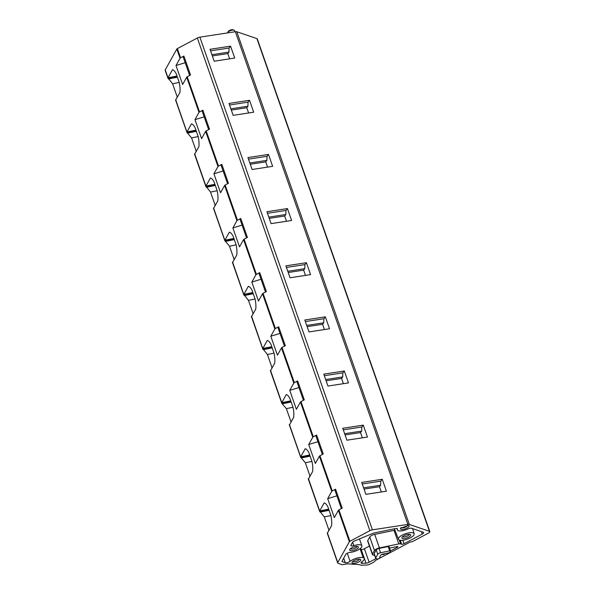 <?xml version="1.0" encoding="UTF-8"?>
<svg xmlns="http://www.w3.org/2000/svg" width="595" height="595" viewBox="0 0 595 595"><rect width="100%" height="100%" fill="white"/><g stroke="black" fill="none" stroke-linecap="round" stroke-linejoin="round"><path stroke-width="0.89" d="M378.606 558.779L375.698 560.319A1.867 0.647 -19.3 0 0 374.828 561.167A1.867 0.647 -19.3 0 1 373.958 562.015L370.038 564.097A3.057 1.056 -19.3 0 1 366.914 565.012L361.299 565.25L359.521 564.648L347.688 563.822L343.092 564.61A2.447 0.848 -19.3 0 1 341.857 564.596L338.086 563.309A3.057 1.056 -19.3 0 1 337.7 562.996A3.057 1.056 -19.3 0 1 337.767 562.565L327.429 533.031A12.837 4.366 -101.7 0 0 327.488 533.016L331.564 525.683A12.837 4.366 -101.7 0 0 330.835 515.307L327.875 506.858A12.837 4.366 -101.7 0 0 324.156 502.879L319.634 511.031L328.708 509.238M327.897 532.28L327.429 533.031M308.939 478.142L308.463 478.886A12.837 4.366 -101.7 0 0 308.53 478.871L312.606 471.545A12.837 4.366 -101.7 0 0 311.877 461.17L308.917 452.721A12.837 4.366 -101.7 0 0 305.198 448.734L300.72 456.774L309.712 454.997M308.426 478.618L319.679 510.919L328.678 509.141M329.303 529.751L328.827 529.855L324.297 516.921L319.634 511.031M328.946 509.915L319.827 511.73L319.612 511.269L328.782 509.454M310.345 475.613L309.869 475.71L305.339 462.776L300.646 457.124L309.75 455.093M309.988 455.77L300.862 457.585L300.646 457.124L309.824 455.309M289.973 423.997L289.497 424.748L300.676 456.886M289.467 424.48L289.497 424.748A12.837 4.366 -101.7 0 0 289.572 424.733L293.647 417.4A12.837 4.366 -101.7 0 0 292.918 407.025L289.958 398.576A12.837 4.366 -101.7 0 0 286.232 394.597L281.718 402.748L290.791 400.956M271.015 369.859L270.546 370.603A12.837 4.366 -101.7 0 0 270.606 370.588L274.689 363.262A12.837 4.366 -101.7 0 0 273.953 352.887L271 344.438A12.837 4.366 -101.7 0 0 267.274 340.452L262.804 348.492L271.796 346.714M270.509 370.335L281.762 402.637L290.754 400.859M282.231 403.827L281.718 402.748M291.029 401.632L281.904 403.447L281.688 402.986L290.866 401.171M252.057 315.714L251.588 316.466A12.837 4.366 -101.7 0 0 251.648 316.451L255.724 309.117A12.837 4.366 -101.7 0 0 254.995 298.742L252.035 290.293A12.837 4.366 -101.7 0 0 248.316 286.314L243.846 294.354L252.838 292.576M251.544 316.198L262.752 348.603L271.826 346.811M272.421 367.331L271.945 367.427L267.415 354.494L262.752 348.603M272.064 347.487L262.945 349.302L262.73 348.841L271.908 347.026M233.099 261.577L232.623 262.321A12.837 4.366 -101.7 0 0 232.69 262.306L236.765 254.98A12.837 4.366 -101.7 0 0 236.037 244.605L233.076 236.155A12.837 4.366 -101.7 0 0 229.358 232.169L224.88 240.209L233.872 238.431M232.586 262.053L243.794 294.466L252.868 292.673M253.463 313.186L252.987 313.29L248.457 300.356L243.794 294.466M253.106 293.35L243.987 295.165L243.772 294.704L252.942 292.889M214.133 207.432L213.664 208.183A12.837 4.366 -101.7 0 0 213.731 208.168L217.807 200.835A12.837 4.366 -101.7 0 0 217.078 190.459L214.118 182.011A12.837 4.366 -101.7 0 0 210.392 178.031L205.877 186.183L214.951 184.391M234.504 259.048L234.028 259.145L229.499 246.211L224.806 240.559L233.909 238.528M234.147 239.205L225.022 241.02L224.806 240.559L233.984 238.744M213.664 208.183L224.836 240.321M195.175 153.294L194.706 154.038A12.837 4.366 -101.7 0 0 194.766 154.023L198.849 146.697A12.837 4.366 -101.7 0 0 198.113 136.322L195.16 127.873A12.837 4.366 -101.7 0 0 191.434 123.886L186.964 131.926L195.956 130.149M194.669 153.77L205.922 186.064M215.546 204.903L215.063 205.007L210.533 192.073L205.877 186.183M215.189 185.067L206.063 186.882L205.848 186.421L215.026 184.606M196.581 150.766L196.105 150.862L191.575 137.928L186.889 132.276L195.986 130.246M196.224 130.922L187.105 132.737L186.889 132.276L196.067 130.461M176.217 99.149L175.733 99.9L186.912 132.038M175.704 99.633L175.733 99.9A12.837 4.366 -101.7 0 0 175.808 99.886L179.883 92.552A12.837 4.366 -101.7 0 0 179.155 82.177L176.194 73.728A12.837 4.366 -101.7 0 0 172.476 69.749L167.954 77.9L177.027 76.108M167.969 78.317L165.165 70.307A3.057 1.056 -19.3 0 1 165.232 69.883L176.827 49.043A1.22 0.424 -19.3 0 1 177.362 48.604L197.339 38.013A3.057 1.056 -19.3 0 1 199.883 37.158L235.36 31.721A3.057 1.056 -19.3 0 1 236.788 31.751L256.914 38.608A3.057 1.056 -19.3 0 1 257.3 38.928L429.835 531.61A3.057 1.056 -19.3 0 1 428.43 533.127L412.945 541.338A1.867 0.647 -19.3 0 1 411.19 541.881A1.867 0.647 -19.3 0 0 409.434 542.432L379.751 558.177M177.622 96.621L177.146 96.725L172.617 83.791L167.954 77.9M177.265 76.785L168.147 78.6L167.931 78.138L177.102 76.324M165.232 69.883L168.006 77.789L176.998 76.011M315.35 463.468L319.403 456.187A1.22 0.424 -19.3 0 1 319.939 455.748L323.241 453.992L316.607 435.049L313.305 436.797L300.981 401.61A1.22 0.424 -19.3 0 0 300.453 402.034L312.769 437.236L308.716 444.517L315.35 463.468M176.827 49.043L180.047 58.243L176.001 65.532L182.635 84.475L186.689 77.194L199.013 112.388L194.959 119.669L201.593 138.62L205.647 131.339L217.971 166.526L213.917 173.814L220.552 192.758L224.605 185.476L236.929 220.671L232.876 227.952L239.517 246.903L243.563 239.621L255.887 274.808L251.841 282.097L258.475 301.04L262.529 293.759L274.853 328.953L270.799 336.235L277.434 355.185L281.487 347.904L293.811 383.091L289.758 390.38L296.392 409.323L300.445 402.041M319.403 456.187A1.22 0.424 -19.3 0 1 319.411 456.179L331.727 491.373L327.681 498.662L334.316 517.605L338.369 510.324L349.362 541.725L337.767 562.565M349.362 541.725A1.22 0.424 -19.3 0 1 349.897 541.294L338.897 509.893A1.22 0.424 -19.3 0 0 338.369 510.317A1.22 0.424 -19.3 0 1 338.369 510.317M331.727 491.373A1.22 0.424 -19.3 0 1 331.735 491.366A1.22 0.424 -19.3 0 1 332.263 490.942L319.939 455.748M312.769 437.236A1.22 0.424 -19.3 0 1 312.777 437.228A1.22 0.424 -19.3 0 1 313.305 436.797M293.811 383.091A1.22 0.424 -19.3 0 1 293.811 383.083A1.22 0.424 -19.3 0 1 294.346 382.659L282.023 347.465A1.22 0.424 -19.3 0 0 281.487 347.897A1.22 0.424 -19.3 0 1 281.487 347.897M274.853 328.946A1.22 0.424 -19.3 0 1 275.381 328.514L263.057 293.328A1.22 0.424 -19.3 0 0 262.529 293.752A1.22 0.424 -19.3 0 1 262.529 293.752M255.895 274.801A1.22 0.424 -19.3 0 1 256.423 274.377L244.099 239.183A1.22 0.424 -19.3 0 0 243.571 239.614L243.563 239.621M236.936 220.663A1.22 0.424 -19.3 0 1 237.464 220.232L225.141 185.045A1.22 0.424 -19.3 0 0 224.613 185.469L224.605 185.476M217.971 166.518A1.22 0.424 -19.3 0 1 218.506 166.094L206.182 130.9A1.22 0.424 -19.3 0 0 205.647 131.331L205.647 131.339M199.013 112.381A1.22 0.424 -19.3 0 1 199.541 111.949L187.217 76.762A1.22 0.424 -19.3 0 0 186.689 77.186L186.689 77.194M180.054 58.236A1.22 0.424 -19.3 0 1 180.583 57.812L177.362 48.604M206.182 130.9L209.485 129.145L202.85 110.201L199.541 111.949M225.141 185.045L228.443 183.29L221.809 164.339L218.506 166.094M244.099 239.183L247.401 237.427L240.767 218.484L237.464 220.232M263.057 293.328L266.367 291.572L259.725 272.622L256.423 274.377M282.023 347.465L285.325 345.71L278.691 326.767L275.381 328.514M300.981 401.61L304.283 399.855L297.649 380.904L294.346 382.659M338.897 509.893L342.207 508.137L335.565 489.187L332.263 490.942M197.339 38.013L369.874 530.695L349.897 541.294M187.217 76.762L190.526 75.007L183.885 56.056L180.583 57.812M369.874 530.695A3.057 1.056 -19.3 0 1 372.418 529.84L199.883 37.158M235.36 31.721L407.895 524.411L372.418 529.84M210.02 49.296L230.562 46.15L234.728 58.057L214.193 61.211L210.02 49.296M228.978 103.441L249.521 100.287L253.693 112.202L233.151 115.348L228.978 103.441M247.937 157.578L268.479 154.432L272.651 166.34L252.109 169.493L247.937 157.578M266.902 211.723L287.437 208.57L291.609 220.485L271.075 223.631L266.902 211.723M285.86 265.861L306.403 262.715L310.568 274.622L290.033 277.776L285.86 265.861M304.818 320.006L325.361 316.852L329.533 328.767L308.991 331.913L304.818 320.006M323.777 374.143L344.319 370.997L348.492 382.905L327.949 386.058L323.777 374.143M342.742 428.288L363.277 425.135L367.45 437.05L346.907 440.196L342.742 428.288M361.701 482.426L382.235 479.28L386.408 491.187L365.873 494.341L361.701 482.426M407.895 524.411A3.057 1.056 -19.3 0 1 409.323 524.44L236.788 31.751M256.914 38.608L429.449 531.298L409.323 524.44M429.449 531.298A3.057 1.056 -19.3 0 1 429.835 531.61M309.869 475.71L309.593 476.959M291.386 421.468L290.635 422.814M290.903 421.572L286.374 408.639L282.238 403.827L291.171 402.034M271.945 367.427L271.677 368.677M252.987 313.29L252.719 314.532M234.028 259.145L233.753 260.394M215.063 205.007L214.795 206.249M196.105 150.862L195.837 152.112M177.146 96.725L176.879 97.967M328.827 529.855L328.559 531.097M382.139 554.585A1.837 0.632 160.7 0 0 384.526 554.094L385.538 553.558M397.096 546.56L397.348 547.288L390.528 550.911M397.348 547.288A1.22 0.424 160.7 0 0 397.914 546.686A1.22 0.424 160.7 0 0 397.757 546.56A1.235 0.424 160.7 0 0 397.044 546.574L389.546 548.114M359.454 538.929L361.872 545.823A8.315 2.871 160.7 0 1 358.383 549.765A8.315 2.871 160.7 0 1 350.083 552.391A3.057 1.056 160.7 0 0 345.814 554.376L342.125 561.003A3.057 1.056 160.7 0 0 342.058 561.435A3.057 1.056 160.7 0 0 342.445 561.747L345.286 562.714A3.057 1.056 160.7 0 0 350.098 561.36A8.315 2.871 160.7 0 1 363.195 557.664A8.315 2.871 160.7 0 1 364.237 558.527A8.315 2.871 160.7 0 1 361.938 561.74A3.057 1.056 160.7 0 0 361.091 562.922A3.057 1.056 160.7 0 0 362.02 563.324A3.064 1.056 160.7 0 0 362.34 563.324L366.014 563.168A3.057 1.056 160.7 0 0 369.138 562.253L376.129 558.549M369.428 546.054L364.393 548.716A3.057 1.056 160.7 0 1 361.277 549.631L361.128 549.639M400.234 540.253L401.632 544.246L400.584 543.889A3.087 1.064 160.7 0 0 398.784 543.919L379.432 547.913A4.284 1.48 160.7 0 0 374.478 550.539L372.477 554.131A3.087 1.064 160.7 0 0 372.411 554.57A3.087 1.064 160.7 0 0 372.797 554.89L374.716 555.544M394.946 530.264A3.087 1.064 160.7 0 0 394.046 530.383L374.686 534.377A4.284 1.48 160.7 0 0 369.74 537.002L367.74 540.602A3.087 1.064 160.7 0 0 367.665 541.034L372.411 554.57M401.632 544.246A1.837 0.632 160.7 0 0 404.02 543.748L422.264 534.072A3.057 1.056 160.7 0 0 423.67 532.555A3.057 1.056 160.7 0 0 423.283 532.242L411.591 528.263A3.057 1.056 160.7 0 0 407.828 528.97A7.705 2.663 160.7 0 1 398.353 530.762A7.765 2.678 160.7 0 1 397.386 529.959A7.765 2.678 160.7 0 1 397.408 529.2A3.079 1.064 160.7 0 0 397.423 528.895A3.079 1.064 160.7 0 0 397.036 528.583A3.087 1.064 160.7 0 0 395.244 528.613L374.233 532.949A3.057 1.056 160.7 0 0 372.701 533.425L354.486 540.989A3.057 1.056 160.7 0 0 352.485 542.387L350.976 545.094A3.087 1.064 160.7 0 0 350.909 545.526A3.087 1.064 160.7 0 0 351.281 545.838A3.057 1.056 160.7 0 0 353.802 545.622L352.604 542.209M361.872 545.823A8.315 2.871 160.7 0 0 353.802 545.622M375.661 558.236L374.143 553.908A2.499 0.863 160.7 0 1 374.203 553.551L376.226 549.914A2.447 0.848 160.7 0 1 377.289 549.051A2.447 0.848 160.7 0 1 379.052 548.419L388.171 546.537L389.688 550.866L380.569 552.748A2.447 0.848 160.7 0 0 377.743 554.25L375.72 557.887A2.499 0.863 160.7 0 0 375.661 558.236A2.499 0.863 160.7 0 0 375.973 558.497L377.342 558.958A1.22 0.424 160.7 0 0 378.807 558.69L379.223 558.497A1.346 0.461 160.7 0 0 379.974 557.76A1.346 0.461 160.7 0 0 379.803 557.619A1.874 0.647 160.7 0 1 379.565 557.426A1.874 0.647 160.7 0 1 379.61 557.165L380.674 555.247A1.837 0.632 160.7 0 1 382.793 554.124L388.535 552.941A1.22 0.424 160.7 0 0 389.948 552.19L390.528 551.149A1.22 0.424 160.7 0 0 390.551 550.977A1.22 0.424 160.7 0 0 389.688 550.866M389.011 546.82A1.22 0.424 160.7 0 0 389.033 546.649A1.22 0.424 160.7 0 0 388.885 546.522A1.22 0.424 160.7 0 0 388.171 546.537M413.109 532.867A8.315 2.871 160.7 0 0 403.715 534.414A8.315 2.871 160.7 0 0 398.471 539.256A8.315 2.871 160.7 0 0 399.505 540.082A8.315 2.871 160.7 0 0 408.802 538.579A8.315 2.871 160.7 0 0 414.165 533.76A8.315 2.871 160.7 0 0 413.109 532.867M410.104 534.459A4.648 1.607 160.7 0 0 405.693 534.994A4.648 1.607 160.7 0 0 402.034 537.345A4.648 1.607 160.7 0 0 402.51 538.49A4.648 1.607 160.7 0 0 408.49 537.278A4.648 1.607 160.7 0 0 410.186 534.489A4.648 1.607 160.7 0 0 410.104 534.459M402.718 536.578A3.421 1.183 160.7 0 0 403.127 536.876A3.421 1.183 160.7 0 0 406.898 536.288A3.421 1.183 160.7 0 0 409.174 534.317M352.805 561.375A3.421 1.183 160.7 0 0 353.214 561.673A3.421 1.183 160.7 0 0 356.978 561.085A3.421 1.183 160.7 0 0 359.261 559.121M360.191 559.255A4.648 1.607 -19.3 0 1 360.272 559.285A4.648 1.607 -19.3 0 1 358.569 562.074A4.648 1.607 -19.3 0 1 352.59 563.287A4.648 1.607 -19.3 0 1 352.121 562.141A4.648 1.607 -19.3 0 1 355.78 559.791A4.648 1.607 -19.3 0 1 360.191 559.255M350.44 548.679A3.421 1.183 160.7 0 0 350.849 548.977A3.421 1.183 160.7 0 0 354.62 548.382A3.421 1.183 160.7 0 0 356.896 546.418M357.826 546.56A4.648 1.607 -19.3 0 1 357.907 546.589A4.648 1.607 -19.3 0 1 356.212 549.378A4.648 1.607 -19.3 0 1 350.232 550.591A4.648 1.607 -19.3 0 1 349.756 549.445A4.648 1.607 -19.3 0 1 353.415 547.088A4.648 1.607 -19.3 0 1 357.826 546.56M401.06 527.527A3.421 1.183 160.7 0 0 401.469 527.824A3.421 1.183 160.7 0 0 405.232 527.23A3.421 1.183 160.7 0 0 407.515 525.266M408.445 525.407C411.584 526.27 403.522 530.547 400.852 529.431L400.376 528.286L408.527 525.437M227.595 32.911A3.667 1.264 -19.3 0 1 227.699 32.442A3.667 1.264 -19.3 0 1 230.585 30.583A3.667 1.264 -19.3 0 1 234.066 30.167A3.667 1.264 -19.3 0 1 234.133 30.189A3.667 1.264 -19.3 0 1 234.527 30.546L234.966 31.78M227.699 32.442L228.257 31.461A2.752 0.952 -19.3 0 1 230.421 30.062A2.752 0.952 -19.3 0 1 233.032 29.75A2.752 0.952 -19.3 0 1 233.084 29.765A2.752 0.952 -19.3 0 1 233.128 29.787M210.571 50.865L229.082 48.024L228.963 52.092L211.917 54.703M212.348 55.945L227.796 53.58L228.963 52.092M229.633 58.831L227.796 53.58M214.185 61.203L231.247 58.593M230.562 46.15L229.082 48.024M189.671 75.461L183.267 57.179L183.885 56.056M176.001 65.532L185.194 62.691M179.214 82.422L172.617 83.791M177.407 77.186L168.474 78.979M167.931 78.012L177.065 76.212M229.529 105.003L248.041 102.169L247.922 106.23L230.875 108.848M231.306 110.09L246.754 107.717L247.922 106.23M248.591 112.976L246.754 107.717M233.151 115.341L250.205 112.738M249.521 100.287L248.041 102.169M208.629 129.598L202.226 111.317L202.85 110.201M194.959 119.669L204.159 116.836M198.172 136.56L191.575 137.928M196.365 131.331L187.432 133.124M186.889 132.157L196.023 130.35M248.487 159.148L267.006 156.306L266.887 160.375L249.833 162.985M250.272 164.227L265.712 161.862L266.887 160.375M267.557 167.113L265.712 161.862M252.109 169.486L269.156 166.868M268.479 154.432L267.006 156.306M227.588 183.743L221.184 165.462L221.809 164.339M213.917 173.814L223.118 170.973M205.922 186.071L214.914 184.294M217.13 190.705L210.533 192.073M215.331 185.469L206.398 187.261M205.848 186.294L214.988 184.495M267.445 213.285L285.964 210.451L285.845 214.512L268.791 217.13M269.23 218.372L284.67 216L285.845 214.512M286.515 221.258L284.67 216M271.067 223.623L288.121 221.013M287.437 208.57L285.964 210.451M246.546 237.881L240.142 219.6L240.767 218.484M232.876 227.952L242.076 225.118M236.089 244.843L229.499 246.211M234.289 239.614L225.356 241.406M224.813 240.439L233.947 238.632M286.411 267.43L304.923 264.589L304.804 268.657L287.757 271.268M288.188 272.51L303.636 270.145L304.804 268.657M305.473 275.396L303.636 270.145M290.025 277.768L307.079 275.15M306.403 262.715L304.923 264.589M265.511 292.026L259.108 273.745L259.725 272.622M251.841 282.097L261.034 279.256M255.047 298.988L248.457 300.356M253.247 293.752L244.314 295.544M243.772 294.577L252.905 292.777M305.369 321.568L323.881 318.734L323.762 322.795L306.715 325.413M307.146 326.655L322.594 324.282L323.762 322.795M324.431 329.541L322.594 324.282M308.991 331.906L326.045 329.303M325.361 316.852L323.881 318.734M284.47 346.164L278.066 327.882L278.691 326.767M270.799 336.235L280 333.401M274.012 353.125L267.415 354.494M272.205 347.897L263.273 349.689M262.73 348.722L271.863 346.915M324.327 375.713L342.846 372.872L342.727 376.94L325.673 379.55M326.105 380.793L341.552 378.427L342.727 376.94M343.397 383.678L341.552 378.427M327.949 386.051L345.011 383.44M344.319 370.997L342.846 372.872M303.428 400.309L297.024 382.027L297.649 380.904M289.758 390.38L298.958 387.538M292.971 407.27L286.374 408.639M281.688 402.86L290.821 401.06M343.285 429.85L361.805 427.017L361.686 431.078L344.631 433.696M345.07 434.938L360.511 432.565L361.686 431.078M362.355 437.823L360.511 432.565M346.907 440.188L363.962 437.578M363.277 425.135L361.805 427.017M322.386 454.446L315.982 436.165L316.607 435.049M308.716 444.517L317.916 441.683M311.929 461.408L305.339 462.776M310.129 456.179L301.196 457.971M300.654 457.005L309.787 455.197M362.251 483.995L380.763 481.154L380.644 485.223L363.59 487.833M364.028 489.075L379.476 486.71L380.644 485.223M381.313 491.961L379.476 486.71M365.865 494.333L382.92 491.715M382.235 479.28L380.763 481.154M341.351 508.591L334.948 490.31L335.565 489.187M327.681 498.662L336.874 495.821M330.887 515.553L324.297 516.921M329.087 510.317L320.155 512.109M319.612 511.142L328.745 509.342M342.162 560.944L342.445 561.747M343.702 558.177L345.286 562.714M347.257 553.231L350.098 561.36M360.049 548.694L363.195 557.664M361.567 562.022L362.02 563.324M361.812 561.821L362.34 563.324M361.277 549.631L366.014 563.168M364.393 548.716L369.138 562.253M367.74 540.602L372.477 554.131M369.74 537.002L374.478 550.539M374.686 534.377L379.432 547.913M394.046 530.383L398.784 543.919M399.208 539.962L400.584 543.889M402.793 540.245L404.02 543.748M421.401 531.603L422.264 534.072M397.222 528.665L397.408 529.2M351.005 545.05L351.281 545.838M379.052 548.419L380.569 552.748M379.632 557.121L379.803 557.619M376.226 549.914L377.743 554.25M374.203 553.551L375.72 557.887M337.7 562.996L327.198 532.994M319.649 511.447L308.232 478.856M300.691 457.302L289.274 424.711M281.725 403.165L270.316 370.573M262.767 349.02L251.358 316.428M243.809 294.882L232.392 262.291M224.851 240.737L213.434 208.146M205.885 186.599L194.476 154.008M186.927 132.454L175.518 99.863M360.63 548.226L364.237 558.527M396.88 528.538L397.386 529.959M389.033 546.649L390.551 550.977M379.707 556.987L379.974 557.76M398.471 539.256L394.366 528.791M414.165 533.76L412.566 528.591M233.084 29.765L234.133 30.189"/></g></svg>
